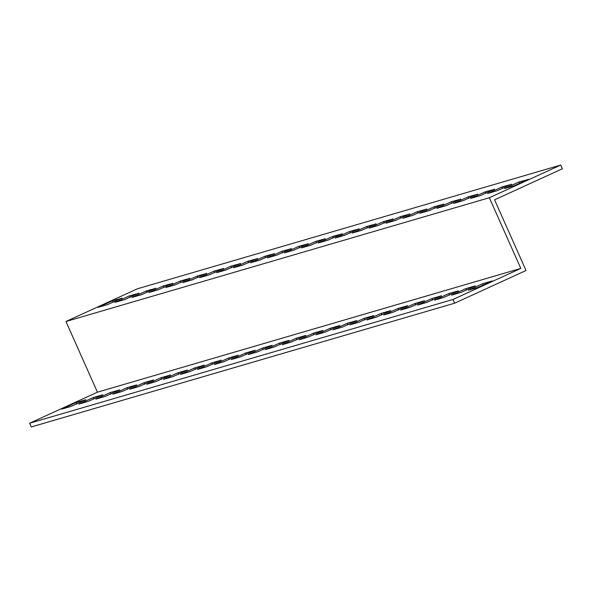 <?xml version="1.0" encoding="UTF-8"?>
<svg xmlns="http://www.w3.org/2000/svg" width="592" height="592" viewBox="0 0 592 592"><rect width="100%" height="100%" fill="white"/><g stroke="black" fill="none" stroke-linecap="round" stroke-linejoin="round"><path stroke-width="0.89" d="M69.271 328.937L65.956 321.5L489.347 197.728L560.742 165.042L562.4 168.764L494.572 199.815L526.044 270.5L454.649 303.193L31.258 426.958L29.6 423.236L97.428 392.185L69.271 328.937M560.742 165.042L137.351 288.807L65.956 321.5M454.649 303.193L452.991 299.471L520.819 268.42L97.428 392.185M520.819 268.42L489.347 197.728M452.991 299.471L29.6 423.236M61.968 409.05L76.25 402.508L85.87 399.741L71.284 406.327L61.968 409.05M78.906 404.099L93.181 397.558L102.808 394.79L88.223 401.376L78.906 404.099M95.837 399.149L110.119 392.607L119.739 389.839L105.154 396.425L95.837 399.149M112.776 394.198L127.058 387.656L136.678 384.889L122.093 391.475L112.776 394.198M129.715 389.247L143.989 382.706L153.609 379.938L139.024 386.524L129.715 389.247M146.646 384.297L160.928 377.755L170.548 374.988L155.962 381.574L146.646 384.297M163.584 379.346L177.859 372.805L187.486 370.037L172.901 376.623L163.584 379.346M180.516 374.396L194.798 367.854L204.418 365.086L189.832 371.672L180.516 374.396M197.454 369.445L211.736 362.903L221.356 360.136L206.771 366.722L197.454 369.445M214.393 364.494L228.667 357.953L238.287 355.185L223.702 361.771L214.393 364.494M231.324 359.544L245.606 353.002L255.226 350.235L240.641 356.821L231.324 359.544M248.263 354.593L262.537 348.052L272.165 345.284L257.579 351.87L248.263 354.593M265.194 349.643L279.476 343.101L289.096 340.333L274.51 346.919L265.194 349.643M282.132 344.692L296.414 338.15L306.034 335.383L291.449 341.969L282.132 344.692M299.071 339.741L313.346 333.2L322.966 330.432L308.38 337.018L299.071 339.741M316.002 334.791L330.284 328.249L339.904 325.482L325.319 332.068L316.002 334.791M332.941 329.84L347.215 323.299L356.843 320.531L342.257 327.117L332.941 329.84M349.872 324.89L364.154 318.348L373.774 315.58L359.189 322.166L349.872 324.89M366.811 319.939L381.093 313.397L390.713 310.63L376.127 317.216L366.811 319.939M383.749 314.988L398.024 308.447L407.644 305.679L393.058 312.265L383.749 314.988M400.68 310.038L414.962 303.496L424.582 300.729L409.997 307.315L400.68 310.038M417.619 305.087L431.894 298.546L441.521 295.778L426.928 302.364L417.619 305.087M434.55 300.137L448.832 293.595L458.452 290.827L443.867 297.413L434.55 300.137M451.489 295.186L465.771 288.644L475.391 285.877L460.805 292.463L451.489 295.186M468.427 290.235L482.702 283.694L492.322 280.926L477.737 287.512L468.427 290.235M511.436 184.179L497.162 190.72L487.542 193.488L502.127 186.902L511.503 184.334M477.566 194.08L463.284 200.621L453.664 203.389L468.25 196.803L477.633 194.235M443.697 203.981L429.415 210.523L419.795 213.29L434.38 206.704L443.763 204.136M409.827 213.882L395.545 220.424L385.925 223.191L400.51 216.605L409.893 214.038M375.957 223.791L361.675 230.325L352.055 233.093L366.64 226.507L376.024 223.939M342.08 233.692L327.805 240.226L318.185 242.994L332.771 236.408L342.146 233.84M308.21 243.593L293.935 250.127L284.308 252.895L298.893 246.309L308.277 243.741M274.34 253.494L260.058 260.029L250.438 262.796L265.024 256.218L274.407 253.642M240.47 263.396L226.188 269.93L216.568 272.697L231.154 266.119L240.537 263.544M206.601 273.297L192.319 279.831L182.699 282.599L197.284 276.02L206.667 273.445M172.723 283.198L158.449 289.732L148.829 292.5L163.414 285.921L172.79 283.346M138.854 293.099L124.579 299.633L114.952 302.401L129.537 295.822L138.92 293.247M121.922 298.05L107.64 304.584L98.02 307.352L112.606 300.773L121.989 298.198M155.792 288.149L141.51 294.683L131.89 297.45L146.476 290.872L155.859 288.297M189.662 278.247L175.38 284.782L165.76 287.549L180.345 280.971L189.729 278.395M223.532 268.346L209.257 274.88L199.63 277.648L214.215 271.069L223.598 268.494M257.402 258.445L243.127 264.979L233.507 267.747L248.092 261.168L257.468 258.593M291.279 248.544L276.997 255.078L267.377 257.846L281.962 251.267L291.345 248.692M325.149 238.643L310.867 245.177L301.247 247.944L315.832 241.358L325.215 238.791M359.018 228.741L344.736 235.276L335.116 238.043L349.702 231.457L359.085 228.889M392.888 218.84L378.606 225.374L368.986 228.142L383.572 221.556L392.955 218.988M426.758 208.932L412.483 215.473L402.863 218.241L417.449 211.655L426.825 209.087M460.635 199.03L446.353 205.572L436.733 208.34L451.319 201.754L460.702 199.186M494.505 189.129L480.223 195.671L470.603 198.438L485.188 191.852L494.572 189.285M528.375 179.228L514.093 185.77L504.473 188.537L519.058 181.951L528.441 179.383M502.127 186.902L502.808 188.441M468.25 196.803L468.938 198.342M434.38 206.704L435.068 208.243M400.51 216.605L401.198 218.145M366.64 226.507L367.321 228.046M332.771 236.408L333.451 237.947M298.893 246.309L299.582 247.848M265.024 256.218L265.712 257.749M231.154 266.119L231.842 267.651M197.284 276.02L197.965 277.552M163.414 285.921L164.095 287.453M129.537 295.822L130.225 297.354M112.606 300.773L113.287 302.305M146.476 290.872L147.164 292.404M180.345 280.971L181.034 282.502M214.215 271.069L214.903 272.601M248.092 261.168L248.773 262.7M281.962 251.267L282.643 252.799M315.832 241.358L316.52 242.898M349.702 231.457L350.39 232.996M383.572 221.556L384.26 223.095M417.449 211.655L418.13 213.194M451.319 201.754L451.999 203.293M485.188 191.852L485.877 193.392M519.058 181.951L519.746 183.49M483.39 285.233L482.702 283.694M466.452 290.184L465.771 288.644M449.52 295.134L448.832 293.595M432.582 300.085L431.894 298.546M415.643 305.035L414.962 303.496M398.712 309.986L398.024 308.447M381.773 314.937L381.093 313.397M364.842 319.887L364.154 318.348M347.904 324.838L347.215 323.299M330.965 329.788L330.284 328.249M314.034 334.739L313.346 333.2M297.095 339.69L296.414 338.15M280.164 344.64L279.476 343.101M263.225 349.591L262.537 348.052M246.287 354.541L245.606 353.002M229.356 359.492L228.667 357.953M212.417 364.443L211.736 362.903M195.486 369.393L194.798 367.854M178.547 374.344L177.859 372.805M161.609 379.294L160.928 377.755M144.677 384.245L143.989 382.706M127.739 389.196L127.058 387.656M110.808 394.146L110.119 392.607M93.869 399.097L93.181 397.558M76.93 404.047L76.25 402.508"/></g></svg>
